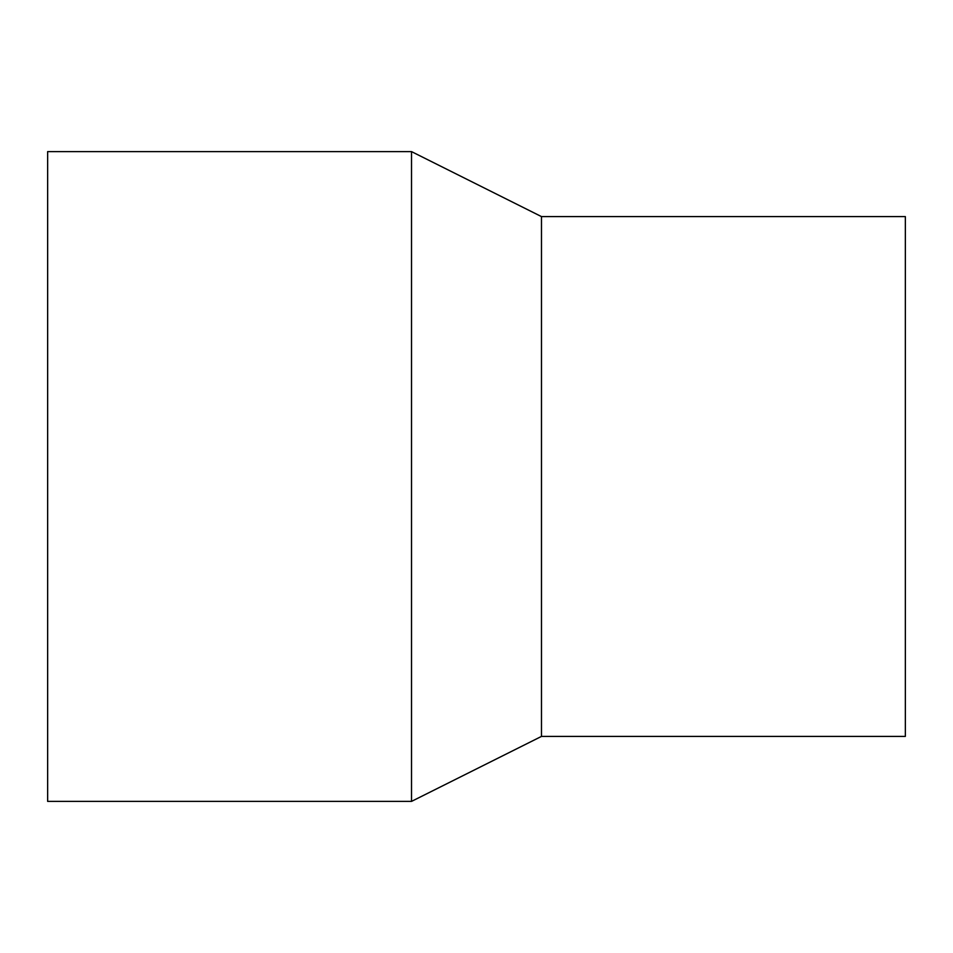 <?xml version="1.0" encoding="UTF-8"?>
<svg xmlns="http://www.w3.org/2000/svg" width="953" height="953" viewBox="0 0 953 953"><rect width="100%" height="100%" fill="white"/><g stroke="black" fill="none" stroke-linecap="round" stroke-linejoin="round"><path stroke-width="1.43" d="M47.65 151.61L47.65 801.39L411.517 801.39L411.517 151.61L47.65 151.61M411.517 151.61L541.483 216.593L541.483 736.407L411.517 801.39M541.483 216.593L905.35 216.593L905.35 736.407L541.483 736.407"/></g></svg>

